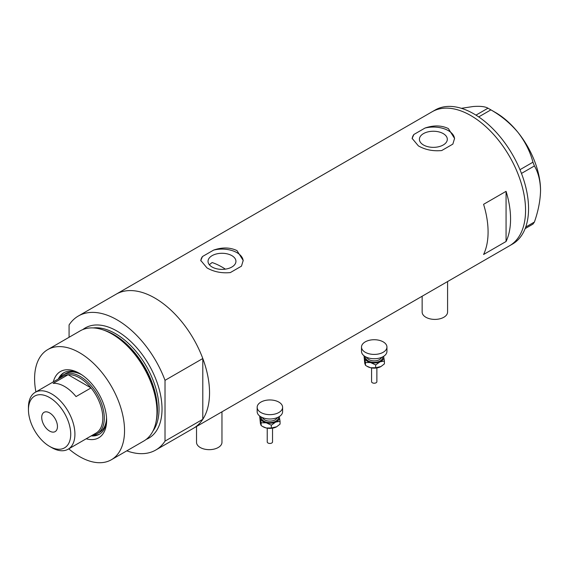 <?xml version="1.0" encoding="UTF-8"?>
<svg xmlns="http://www.w3.org/2000/svg" width="569" height="569" viewBox="0 0 569 569"><rect width="100%" height="100%" fill="white"/><g stroke="black" fill="none" stroke-linecap="round" stroke-linejoin="round"><path stroke-width="0.85" d="M447.583 281.548L447.583 312.054A12.717 7.347 180 0 1 439.73 318.839A12.717 7.347 180 0 1 425.868 317.253A12.717 7.347 180 0 1 422.141 312.054L422.141 296.236M221.967 411.807L221.967 442.319A12.717 7.347 180 0 1 214.115 449.097A12.717 7.347 180 0 1 200.252 447.511A12.717 7.347 180 0 1 196.525 442.319L196.525 426.494M225.381 269.144A67.839 39.169 60 0 0 221.988 267.046A67.839 39.169 60 0 0 212.123 262.537L209.321 264.713M231.853 255.637A13.948 8.051 -0 0 0 216.647 253.895A13.948 8.051 -0 0 0 208.034 261.335A13.948 8.051 -0 0 0 212.123 267.032A13.948 8.051 -0 0 0 227.323 268.774A13.948 8.051 -0 0 0 235.936 261.335A13.948 8.051 -0 0 0 231.853 255.637M443.23 133.601A13.948 8.051 -0 0 0 428.023 131.859A13.948 8.051 -0 0 0 419.41 139.298A13.948 8.051 -0 0 0 423.5 144.995A13.948 8.051 -0 0 0 438.699 146.738A13.948 8.051 -0 0 0 447.312 139.298A13.948 8.051 -0 0 0 443.23 133.601M418.371 145.877C425.249 149.803 433.023 151.361 441.7 150.55L452.853 144.113L454.567 138.416L448.351 128.566C441.444 125.272 433.67 125.095 425.022 128.046L413.869 134.483L412.162 138.416L418.371 145.877M206.995 267.914C213.873 271.84 221.647 273.397 230.324 272.587L241.476 266.15L243.191 260.453L236.981 250.602C230.068 247.309 222.294 247.131 213.645 250.083L202.493 256.519L200.786 260.453L206.995 267.914M483.586 254.485L506.069 241.498A77.384 44.681 -120 0 0 506.069 191.333L483.586 204.314A77.384 44.681 60 0 1 483.586 254.485M78.358 316.008A77.384 44.681 -120 0 1 117.05 319.842A77.384 44.681 -120 0 1 165.017 380.334L202.799 358.52A77.384 44.681 -120 0 0 154.825 298.035A77.384 44.681 60 0 1 205.381 366.223A77.384 44.681 60 0 1 193.517 428.229A77.384 44.681 -120 0 0 202.799 419.303L165.017 441.117A77.384 44.681 -120 0 1 155.742 450.043L509.532 245.78A77.384 44.681 -120 0 0 525.557 210.359A77.384 44.681 -120 0 0 491.78 132.485A77.384 44.681 -120 0 0 432.148 111.752A77.384 44.681 60 0 1 470.84 115.585A77.384 44.681 60 0 1 521.396 183.773A77.384 44.681 60 0 1 509.532 245.78L512.527 244.051A77.384 44.681 -120 0 0 528.558 208.624A77.384 44.681 -120 0 0 494.781 130.749A77.384 44.681 -120 0 0 435.15 110.016L116.133 294.201A77.384 44.681 60 0 1 154.825 298.035A77.384 44.681 -120 0 0 116.133 294.201L78.358 316.008A77.384 44.681 -120 0 0 69.077 324.942L69.077 337.282M506.069 241.498L506.069 191.333M243.176 260.936A21.202 12.241 -0 0 0 213.645 250.083M202.493 256.519A21.202 12.241 -0 0 0 200.8 260.844M454.553 138.9A21.202 12.241 -0 0 0 425.022 128.046M413.869 134.483A21.202 12.241 -0 0 0 412.176 138.808M525.728 227.052L534.412 222.038L532.954 224.108L525.144 228.617M461.374 108.316L473.088 106.531C480.229 105.99 485.193 106.545 487.982 108.195L490.891 109.874C501.325 115.82 510.379 123.366 518.06 132.492C525.201 141.759 530.166 151.66 532.954 162.201L534.412 165.949C538.288 172.578 540.337 180.743 540.55 190.451C540.33 200.444 538.281 210.971 534.412 222.038M475.969 115.13L487.982 108.195M490.891 109.874L478.7 116.908M519.974 169.697L532.954 162.201M534.412 165.949L521.467 173.424M489.461 109.02L495.578 112.555A63.6 36.722 60 0 1 518.06 132.492A63.6 36.722 60 0 1 540.55 190.451M53.337 381.863A38.265 22.091 60 0 1 79.568 373.42L79.568 373.42A38.265 22.091 60 0 1 106.631 420.285A38.265 22.091 60 0 1 86.196 438.784M80.563 374.011A35.513 20.505 -120 0 0 63.764 372.787A35.513 20.505 -120 0 0 58.358 378.968M81.758 374.786A33.92 19.588 -120 0 0 65.606 373.556L63.358 374.857A33.92 19.588 60 0 1 80.321 376.536A33.92 19.588 60 0 1 102.477 406.43A33.92 19.588 60 0 1 97.278 433.606A33.92 19.588 60 0 1 92.541 435.121M64.297 372.496A35.513 20.505 -120 0 0 59.411 378.364M102.52 329.714L103.949 330.184A62.27 35.954 60 0 1 113.224 334.394A62.27 35.954 60 0 1 156.262 420.797L155.956 422.269A63.6 36.722 -120 0 0 111.993 334.017A63.6 36.722 -120 0 0 102.52 329.714A63.6 36.722 -120 0 0 80.186 330.866L47.768 349.586A63.6 36.722 -120 0 0 35.911 391.927M68.771 448.841A63.6 36.722 -120 0 0 79.568 456.594A63.6 36.722 -120 0 0 111.368 459.745L143.793 441.025A63.6 36.722 -120 0 0 155.956 422.269M111.368 459.745A63.6 36.722 -120 0 0 121.119 408.777A63.6 36.722 -120 0 0 79.568 352.73A63.6 36.722 -120 0 0 47.768 349.586M202.799 358.52L202.799 419.303M126.809 450.833A77.384 44.681 -120 0 0 155.742 450.043M165.017 380.334L165.017 441.117M91.218 435.882A35.513 20.505 -120 0 0 99.276 434.296A35.513 20.505 -120 0 0 106.609 419.133M92.27 435.278A35.513 20.505 -120 0 0 99.788 433.976M97.278 433.606L99.532 432.312A33.92 19.588 -120 0 0 106.538 417.71M51.687 447.597L49.588 446.381A29.894 17.262 -120 0 0 70.727 434.175A29.894 17.262 -120 0 0 49.588 397.567A29.894 17.262 -120 0 0 28.45 409.772A29.894 17.262 -120 0 0 49.588 446.381L51.687 447.597A32.86 18.969 60 0 0 68.116 449.218L95.997 433.123A32.86 18.969 -120 0 0 91.026 387.93A32.86 18.969 -120 0 0 79.568 377.83A32.86 18.969 -120 0 0 68.116 374.708A32.86 18.969 -120 0 0 63.138 376.209L35.257 392.304A32.86 18.969 60 0 1 51.687 393.933A32.86 18.969 60 0 1 73.152 422.888A32.86 18.969 60 0 1 68.116 449.218M49.588 412.888A11.131 6.43 -120 0 0 44.019 412.333A11.131 6.43 -120 0 0 42.319 421.252A11.131 6.43 -120 0 0 49.588 431.06A11.131 6.43 -120 0 0 55.15 431.615A11.131 6.43 -120 0 0 56.857 422.696A11.131 6.43 -120 0 0 49.588 412.888M76.033 396.586L91.026 387.93L68.116 374.708L53.123 383.364A32.86 18.969 -120 0 1 64.582 386.486A32.86 18.969 -120 0 1 76.033 396.586M59.681 378.2A33.92 19.588 60 0 1 63.358 374.857M28.45 409.772L28.45 407.347A32.86 18.969 60 0 1 35.257 392.304M376.87 367.937L376.87 381.685A2.653 1.529 180 0 1 373.207 383.101A2.653 1.529 180 0 1 371.571 381.685L371.571 367.937M386.941 347.069L386.941 351.393A12.717 7.347 180 0 1 369.359 358.178A12.717 7.347 180 0 1 361.5 351.393L361.5 347.069A12.717 7.347 180 0 1 379.089 340.283A12.717 7.347 180 0 1 386.941 347.069A12.717 7.347 180 0 1 369.359 353.854A12.717 7.347 180 0 1 361.5 347.069M383.577 356.372A9.538 5.505 180 0 1 383.684 356.735A9.538 5.505 180 0 1 380.035 361.82L384.402 361.087L383.591 356.365M364.295 355.988L365.483 362.531L370.575 362.545A9.538 5.505 180 0 1 364.765 358.171A9.538 5.505 180 0 1 364.871 356.372M370.575 362.545A9.538 5.505 -0 0 0 380.035 361.82L375.668 364.964L370.575 362.545M384.402 361.087L384.402 363.876L381.024 366.507A9.538 5.505 180 0 1 380.967 366.543A9.538 5.505 180 0 1 380.035 367.012A9.538 5.505 180 0 1 370.575 367.738A9.538 5.505 180 0 1 367.474 366.543A9.538 5.505 180 0 1 367.254 366.408M380.967 366.543L375.668 367.745L370.575 367.738L366.92 366.216L365.483 365.312L364.765 363.363L364.046 356.23M365.483 365.312L365.483 362.531M375.668 367.745L375.668 364.964M272.537 428.18L272.537 441.928A2.653 1.529 180 0 1 268.874 443.343A2.653 1.529 180 0 1 267.231 441.928L267.231 428.18M282.601 407.304L282.601 411.636A12.717 7.347 180 0 1 265.019 418.421A12.717 7.347 180 0 1 257.16 411.636L257.16 407.304A12.717 7.347 180 0 1 274.749 400.519A12.717 7.347 180 0 1 282.601 407.304A12.717 7.347 180 0 1 265.019 414.09A12.717 7.347 180 0 1 257.16 407.304M279.237 416.608A9.538 5.505 180 0 1 279.343 416.97A9.538 5.505 180 0 1 275.695 422.063L280.062 421.33L279.251 416.6M259.955 416.224L261.15 422.774L266.235 422.781A9.538 5.505 180 0 1 260.424 418.414A9.538 5.505 180 0 1 260.531 416.608M266.235 422.781A9.538 5.505 -0 0 0 275.695 422.063L271.328 425.199L266.235 422.781M280.062 421.33L280.062 424.111L276.69 426.75A9.538 5.505 180 0 1 276.626 426.778A9.538 5.505 180 0 1 275.695 427.255A9.538 5.505 180 0 1 266.235 427.973A9.538 5.505 180 0 1 263.134 426.778A9.538 5.505 180 0 1 262.914 426.643M276.626 426.778L271.328 427.988L266.235 427.973L262.579 426.458L261.15 425.555L260.424 423.606L259.706 416.465M261.15 425.555L261.15 422.774M271.328 427.988L271.328 425.199M104.369 330.326A61.48 35.498 60 0 1 113.942 334.615A61.48 35.498 60 0 1 156.354 420.356M82.818 329.579A63.6 36.722 60 0 1 117.05 331.094A63.6 36.722 60 0 1 159.249 389.445A63.6 36.722 60 0 1 146.219 439.396M152.89 431.16A61.48 35.498 -120 0 0 153.353 380.924A61.48 35.498 -120 0 0 115.55 333.69A61.48 35.498 -120 0 0 93.28 327.922M366.941 357.417A7.418 4.282 -0 0 0 371.386 360.547A7.418 4.282 -0 0 0 381.5 357.417M382.645 356.898A8.478 4.893 180 0 1 370.981 361.976A8.478 4.893 180 0 1 365.796 356.898M262.601 417.653A7.418 4.282 -0 0 0 267.046 420.783A7.418 4.282 -0 0 0 277.167 417.653M278.312 417.134A8.478 4.893 180 0 1 266.641 422.219A8.478 4.893 180 0 1 261.456 417.134M376.834 367.944L371.607 367.944M367.474 366.543L366.92 366.216M272.494 428.18L267.266 428.18M263.134 426.778L262.579 426.458"/></g></svg>
